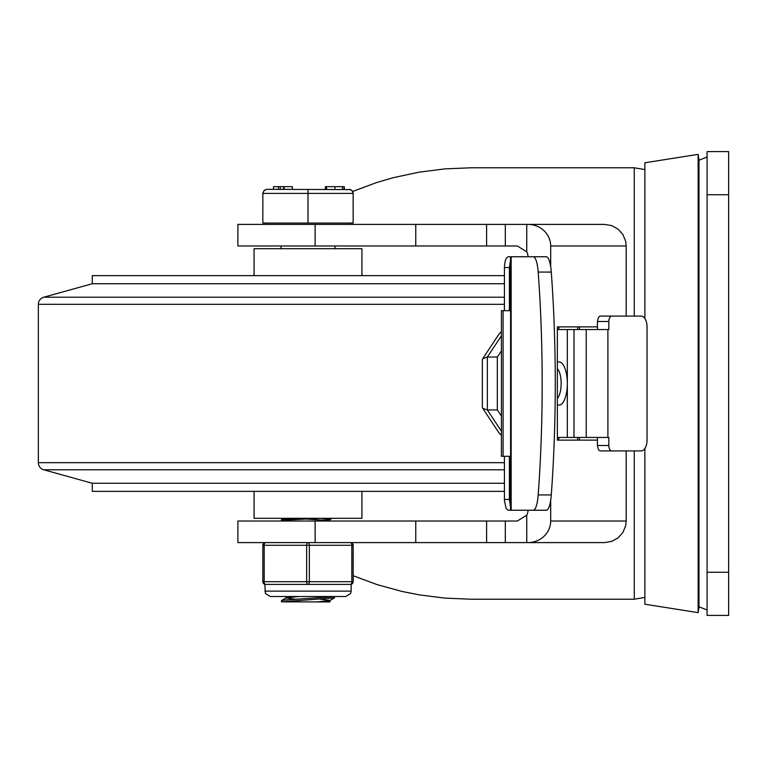 <?xml version="1.0" encoding="UTF-8"?>
<svg xmlns="http://www.w3.org/2000/svg" width="767" height="767" viewBox="0 0 767 767"><rect width="100%" height="100%" fill="white"/><g stroke="black" fill="none" stroke-linecap="round" stroke-linejoin="round"><path stroke-width="1.15" d="M728.65 615.402L728.65 151.598L707.078 151.598L707.078 615.402L728.65 615.402M315.122 245.977L237.885 245.977L237.885 224.405L315.122 224.405L315.122 245.977L517.351 245.977L526.747 251.844L526.747 224.405L315.122 224.405M415.762 542.595L237.885 542.595L237.885 521.023L415.762 521.023L415.762 542.595L604.607 542.595M353.165 575.749L377.134 584.627L402.061 591.462L419.089 594.847L445.042 598.126L471.274 599.219L634.271 599.219L644.874 597.435M634.271 316.09L634.271 167.781L471.274 167.781L444.927 168.884L418.859 172.201L393.327 177.676L376.731 182.508L352.667 191.462M527.993 256.763L524.964 256.763L527.993 256.763A11.342 10.786 0 0 0 526.747 251.844M486.604 542.595L486.604 521.023L517.351 521.023L526.747 515.156A11.342 10.786 -0 0 0 527.993 510.237L524.964 510.237L527.993 510.237M604.607 224.405L611.74 225.623L618.058 229.112L622.881 234.501L625.642 241.183L626.179 245.977L626.179 316.09M604.617 224.405L527.993 224.405A22.684 21.572 0 0 1 550.677 245.977M604.617 542.595L611.74 541.377L618.058 537.888L622.881 532.499L625.642 525.817L626.179 521.023L626.179 450.91M550.677 521.023A22.684 21.572 -0 0 1 527.993 542.595M486.604 521.023L415.762 521.023M597.426 440.124L557.36 440.124L557.36 326.876L597.426 326.876M579.421 326.876L579.421 329.57M579.421 437.43L579.421 440.124M626.188 245.977L550.687 245.977L550.687 266.686M550.687 500.314L550.687 521.023L626.188 521.023M527.993 224.405L526.747 224.405M698.152 383.5L698.152 154.368L698.986 159.689L698.986 607.311L698.152 612.632L698.152 383.5M644.874 318.516L644.874 162.777L698.152 154.368M698.152 612.632L644.874 604.223L644.874 448.484M557.36 438.254A10.786 4.113 -90 0 1 558.942 437.43L607.895 437.43L607.895 329.57L558.942 329.57A10.786 4.113 90 0 1 557.36 328.746M611.759 316.09L600.456 316.09A5.388 2.943 90 0 0 598.289 317.845L597.426 321.478L608.825 321.478A5.388 2.943 -90 0 1 611.759 316.09L641.164 316.09A10.786 5.877 -90 0 1 647.041 326.876L647.041 440.124A10.786 5.877 -90 0 1 641.164 450.91L611.759 450.91A5.388 2.943 -90 0 1 608.825 445.522L597.426 445.522L597.426 437.43M597.426 445.522L598.289 449.155A5.388 2.943 90 0 0 600.456 450.91L611.759 450.91M597.426 329.57L597.426 321.478M533.228 256.763A21.572 5.196 90 0 1 538.194 272.064A383.069 92.251 90 0 1 538.194 494.936A21.572 5.196 90 0 1 533.228 510.237L546.305 510.237A21.572 5.196 -90 0 0 551.281 494.936A383.069 92.251 -90 0 0 551.281 272.064A21.572 5.196 -90 0 0 546.305 256.763L508.157 256.763L506.536 257.837L505.232 260.828L504.437 266.341L504.418 310.693M510.601 310.693L510.601 456.307M504.418 456.307L504.437 500.659L506.162 508.579L508.157 510.237L533.228 510.237M557.36 405.072L559.095 405.072A21.572 8.236 90 0 0 567.331 383.5A21.572 8.236 90 0 0 559.095 361.928L557.36 361.928M608.825 321.478L608.825 329.57L607.895 329.57M608.825 445.522L608.825 437.43L607.895 437.43M501.58 456.307L503.085 456.307L503.085 310.693L501.417 310.693L501.417 456.307M509.403 310.693L509.403 267.549L510.525 259.85M510.525 507.15L509.403 499.451L509.403 456.307M558.788 329.561L558.788 326.876M558.788 440.124L558.788 437.439M524.139 256.763L513.142 256.763M513.142 510.237L524.139 510.237M510.525 256.763L510.525 310.693L503.085 310.693M510.525 510.237L510.525 456.307L503.085 456.307M501.417 416.145L497.332 409.962L487.361 409.962L482.721 408.274L482.357 407.076L482.357 359.924L482.721 358.726L487.361 357.038L501.417 335.783M482.721 358.726L499.096 333.961L501.417 331.622M482.721 408.274L499.096 433.039L501.417 435.378M557.36 398.428A16.184 6.174 90 0 0 561.147 383.5A16.184 6.174 90 0 0 557.36 368.572M497.332 409.962L497.332 357.038L487.361 357.038L487.361 409.962L501.417 431.217M497.332 357.038L501.417 350.855M504.418 491.359L92.28 491.359L92.28 483.268L504.418 483.268M43.748 469.788L92.28 483.268M504.418 469.788L43.738 469.788A7.363 7.363 0 0 1 38.35 462.693L38.35 304.307A7.363 7.363 0 0 1 43.748 297.212M504.418 297.212L43.738 297.212L92.28 283.732L92.28 275.641L504.418 275.641M504.418 283.732L92.28 283.732M254.069 491.359L254.069 518.319L361.928 518.319L361.928 491.359M361.928 275.641L361.928 248.681L254.069 248.681L254.069 275.641M281.441 520.889L281.441 519.777M281.46 521.023L290.722 519.825L319.695 518.329M296.302 518.329L281.441 519.758M281.441 601.827L281.527 600.551L283.982 600.082L334.556 596.611L334.46 597.896L329.839 600.58L317.107 601.913L281.441 601.827L334.46 597.896M286.043 596.525L286.043 597.924M320.29 599.19L329.944 600.446M329.954 600.513L329.954 601.913L317.107 601.913M286.043 597.992L295.707 599.248M298.89 596.525L286.158 597.867L281.527 600.551M320.74 518.329L329.954 519.547M332.178 518.329L329.839 519.681L317.116 521.023M306.043 519.01L325.85 520.352M266.878 189.353L264.356 190.235L262.86 192.948L262.832 223.063L353.165 223.063L353.136 192.948L352.283 190.878L350.452 189.583L266.878 189.353L264.021 190.542L262.832 193.399L353.165 193.399L351.976 190.542L349.119 189.353M307.998 223.063L307.998 189.353M344.278 186.659L344.278 189.353L344.278 186.659M278.373 186.659L273.531 186.659L273.531 189.353L278.373 189.353L278.373 186.659L280.204 186.659L280.204 189.353L283.617 189.353L283.617 186.659L280.204 186.659M284.145 186.659L284.145 189.353L292.4 189.353L292.4 186.659L283.617 186.659M283.886 186.659L283.617 189.353M342.437 186.659L344.067 186.659L344.067 189.353L342.437 189.353L342.437 186.659L334.93 186.659L334.93 189.353M326.56 189.353L325.4 189.353L325.4 186.659L326.56 186.659L326.56 189.353M334.93 186.659L326.56 186.659M351.142 591.127L351.142 584.387L350.471 584.387A2.694 2.694 0 0 0 353.165 581.693L353.165 545.289A2.694 2.694 0 0 0 350.471 542.595A2.694 1.352 90 0 1 351.813 545.289L351.813 581.693A2.694 1.352 90 0 1 350.471 584.387L307.998 584.387A2.694 1.352 -90 0 0 309.35 581.693L309.35 545.289A2.694 1.352 -90 0 0 307.998 542.595A2.694 1.352 90 0 0 306.647 545.289L306.647 581.693A2.694 1.352 90 0 0 307.998 584.387L265.526 584.387A2.694 1.352 -90 0 1 264.184 581.693L264.184 545.289A2.694 1.352 -90 0 1 265.526 542.595A2.694 2.694 0 0 0 262.832 545.289L262.832 581.693A2.694 2.694 0 0 0 265.526 584.387L264.855 584.387L265.401 593.505L270.252 596.525L345.744 596.525L350.596 593.505L351.142 591.127L264.855 591.127M728.65 572.259L707.078 572.259M707.078 194.741L728.65 194.741M634.271 450.91L634.271 599.219M315.122 542.595L315.122 521.023M415.762 224.405L415.762 245.977M486.604 245.977L486.604 224.405M505.319 224.405L505.319 245.977M505.319 521.023L505.319 542.595M526.747 542.595L526.747 515.156M586.228 329.57L586.228 437.43M573.984 437.43L573.984 329.57M567.331 437.43L567.331 329.57M538.194 272.064L551.281 272.064M551.281 494.936L538.194 494.936M511.158 510.237L511.158 256.763M504.418 267.549L509.403 267.549M509.403 499.451L504.418 499.451M504.418 462.693L38.35 462.693M504.418 304.307L38.35 304.307M353.165 581.693L262.832 581.693A2.694 2.694 0 0 0 265.526 584.387M265.526 542.595A2.694 2.694 0 0 0 262.832 545.289L353.165 545.289A2.694 2.694 0 0 0 350.471 542.595M698.986 606.774L707.078 610.005M698.986 160.226L707.078 156.995M634.271 167.781L644.874 169.565M577.647 326.876L577.647 329.57M577.647 437.43L577.647 440.124M329.954 519.614L329.954 521.023M283.819 518.329L281.527 519.652M264.855 223.063L264.855 224.405M351.142 223.063L351.142 224.405M281.038 245.977L281.038 248.681M334.968 245.977L334.968 248.681"/></g></svg>
